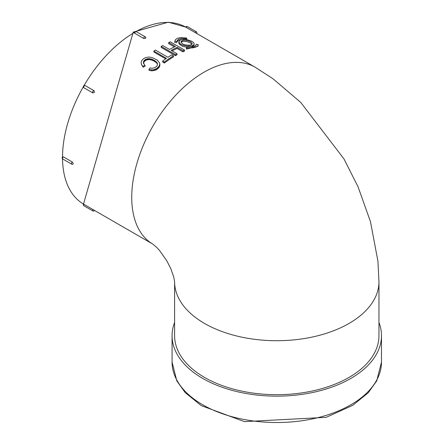<?xml version="1.0" encoding="UTF-8"?>
<svg xmlns="http://www.w3.org/2000/svg" width="444" height="444" viewBox="0 0 444 444"><rect width="100%" height="100%" fill="white"/><g stroke="black" fill="none" stroke-linecap="round" stroke-linejoin="round"><path stroke-width="0.67" d="M92.863 92.951L92.863 92.951A1.26 1.26 0 0 0 92.874 92.957L83.944 87.801A1.26 1.26 0 0 1 83.478 86.075A1.26 1.26 0 0 1 85.204 85.614L94.122 90.765A1.26 0.727 -60 0 1 94.128 90.765L94.383 92.369L92.863 92.951A1.26 0.727 -60 0 1 92.863 91.492A1.26 0.727 -60 0 1 94.122 90.765L85.209 85.614A1.26 0.727 120 0 0 85.204 85.614A1.26 0.727 120 0 0 83.938 86.347A1.26 0.727 120 0 0 83.944 87.801L92.857 92.946M62.776 159.013A1.26 1.26 0 0 1 62.782 156.826L63.414 156.887A1.26 0.727 120 0 0 62.587 157.997A1.26 0.727 120 0 0 62.776 159.013L71.7 164.163A1.26 0.727 -60 0 1 71.506 163.148A1.26 0.727 -60 0 1 72.333 162.038L63.414 156.887M72.333 162.038L73.221 163.586L72.966 164.158A1.26 1.26 0 0 1 71.7 164.163M83.677 204.179L83.944 204.323A1.26 0.727 120 0 0 83.944 205.788L92.863 210.939A1.26 0.727 -60 0 1 92.863 209.474L83.944 204.323M92.863 209.474L152.764 244.067A102.181 58.997 -60 0 1 137.279 162.132A102.181 58.997 -60 0 1 203.99 72.222A102.181 58.997 -60 0 1 255.045 67.138L273.005 78.782L300.743 102.42L343.956 158.891L358.036 186.774L370.468 221.65L377.938 261.222L378.96 281.746A102.181 58.991 180 0 1 276.817 340.72A102.181 58.991 180 0 1 174.597 281.796A102.181 58.991 180 0 1 174.597 281.79L173.759 277.084L170.923 268.947L166.966 261.066L159.529 250.46L156.876 247.563L152.758 244.061M196.298 33.233L195.038 32.506A1.26 0.727 -60 0 1 196.304 31.768L187.385 26.618A1.26 0.727 120 0 0 186.119 27.356L195.038 32.506M145.216 36.83A1.26 1.26 0 0 1 145.843 37.929L145.477 38.439L143.69 38.445A1.26 0.727 -60 0 1 144.239 37.174A1.26 0.727 -60 0 1 145.216 36.83L136.291 31.679A1.26 0.727 120 0 0 135.32 32.024A1.26 0.727 120 0 0 134.771 33.294L143.69 38.445M134.771 33.294L134.399 32.778A1.26 1.26 0 0 1 136.291 31.679M141.353 64.325L143.179 67.216L145.166 66.067L143.434 62.859L143.506 61.666L144.35 60.384L145.565 59.441L147.591 58.758L151.132 59.019L153.618 60.018L156.022 61.622L157.431 63.475L157.392 65.113L156.627 66.328L154.917 67.677L152.081 68.271L149.994 67.91L148.929 69.575L153.125 69.88L156.593 68.648L159.08 66.234L159.651 64.663L159.624 63.076L157.265 60.034L152.031 57.554L148.796 57.043L145.837 57.52L143.773 58.586L141.963 60.223L141.137 62.232L141.353 64.325L142.901 66.4L144.905 65.235M148.929 69.575L149.201 70.396L151.92 70.851L156.155 69.908L159.279 67.127L159.918 65.035L159.74 63.603M143.695 63.775L143.923 62.06L144.966 60.9L146.714 59.918L148.895 59.524L151.31 59.923L153.791 60.928L156.194 62.526L157.509 64.13M162.604 61.117L162.737 62.055L164.424 63.031A102.181 58.997 -60 0 1 173.471 56.865L173.449 55.85L171.761 54.878A103.441 59.724 120 0 0 167.954 57.309L155.372 50.044A103.441 59.724 120 0 0 153.84 51.082L166.428 58.347A103.441 59.724 120 0 0 162.604 61.117L164.286 62.088A103.441 59.724 -60 0 1 173.449 55.85M153.84 51.082L153.929 52.059L165.701 58.852M172.061 50.932A102.181 58.997 -60 0 1 177.056 48.452L182.917 51.837A102.181 58.997 -60 0 1 184.427 51.165L184.538 50.078L170.268 41.841A103.441 59.724 120 0 0 168.737 42.519L175.463 46.404A103.441 59.724 120 0 0 169.458 49.434L162.732 45.549A103.441 59.724 120 0 0 161.205 46.409L175.474 54.651A103.441 59.724 -60 0 1 177.001 53.785L171.14 50.405A103.441 59.724 -60 0 1 177.15 47.375L183.006 50.755A103.441 59.724 -60 0 1 184.538 50.078M161.205 46.409L161.2 47.441L175.469 55.678A102.181 58.997 -60 0 1 176.984 54.828L177.001 53.785M168.737 42.519L168.648 43.595L174.381 46.909M176.845 41.986L178.449 40.315L181.208 39.594M174.919 40.937L174.742 42.369L176.762 42.58L177.273 40.343L178.677 39.183L180.969 38.523L186.647 38.767L186.658 38.001L180.386 37.579L177.328 38.306L175.419 39.721L174.919 40.937L174.892 41.264L176.923 41.47M178.976 41.453L179.332 42.857L180.519 44.045L182.351 45.033L187.085 46.126L191.675 45.854L193.301 45.227L194.183 44.189L194.045 43.251L193.051 42.13L191.408 41.109L187.002 39.627L184.549 39.305L180.702 39.76L178.976 41.453L178.782 42.729L179.16 43.956L182.195 46.137L186.497 47.197M191.408 46.992L193.917 45.332L194.189 44.178M186.524 47.014L186.363 49.079L197.935 46.243L198.279 44.711L196.248 44.311L195.915 45.216L194.472 46.226L192.052 46.898L186.524 47.014L186.513 47.974L192.668 47.869L195.621 47.169L197.602 46.065L198.229 45.077M174.597 281.79L174.597 335.697A102.181 58.991 180 0 0 204.523 377.411A102.181 58.991 180 0 0 315.884 390.198A102.181 58.991 180 0 0 378.96 335.697L378.96 281.724A102.181 58.991 180 0 1 378.96 281.751M186.363 49.079L186.513 47.974M197.985 45.854L198.091 45.438M195.965 45.455L196.248 44.311M182.14 40.587L183.588 40.232L187.39 40.521L190.692 41.786L192.152 43.301L192.063 44.017L191.37 44.628L190.082 45.066L188.345 45.244L184.521 44.733L182.922 44.106L181.102 42.48L181.002 41.758L182.14 40.587L181.923 41.714L183.339 41.364L187.052 41.636L190.371 42.896L191.841 44.3M181.047 42.341L181.923 41.714M174.742 42.369L174.892 41.264M186.363 39.91L186.647 38.767M175.469 55.678L175.474 54.651M177.056 48.452L177.15 47.375M182.917 51.837L183.006 50.755M164.424 63.031L164.286 62.088M143.667 63.059L143.423 62.204M143.678 63.708L143.434 62.859M143.739 62.521L143.506 61.666M143.923 62.06L143.69 61.194M144.206 61.638L143.984 60.773M144.572 61.255L144.35 60.384M144.966 60.9L144.75 60.029M145.36 60.589L145.149 59.712M145.776 60.317L145.565 59.441M146.226 60.095L146.021 59.213M146.714 59.918L146.514 59.03M147.242 59.774L147.042 58.886M147.78 59.651L147.591 58.758M148.335 59.563L148.146 58.664M148.895 59.524L148.712 58.619M149.478 59.546L149.301 58.647M150.083 59.635L149.9 58.73M150.694 59.768L150.516 58.863M151.31 59.923L151.132 59.019M151.931 60.107L151.754 59.202M152.553 60.334L152.381 59.424M153.174 60.612L153.002 59.701M153.791 60.928L153.618 60.018M154.373 61.255L154.201 60.345M154.901 61.566L154.728 60.656M155.378 61.877L155.2 60.967M155.805 62.193L155.633 61.283M156.194 62.526L156.022 61.622M156.554 62.882L156.377 61.971M156.893 63.248L156.715 62.338M157.198 63.614L157.021 62.709M157.448 63.992L157.27 63.087M151.92 70.851L151.654 70.024M153.385 70.718L153.125 69.88M154.49 70.496L154.234 69.653M155.389 70.235L155.145 69.386M156.155 69.908L155.916 69.053M156.826 69.508L156.593 68.648M157.437 69.048L157.209 68.176M157.997 68.565L157.781 67.693M158.508 68.093L158.297 67.21M158.941 67.616L158.736 66.733M159.279 67.127L159.08 66.234M159.524 66.617L159.329 65.723M159.701 66.095L159.513 65.196M159.834 65.562L159.651 64.663M159.918 65.035L159.74 64.13M143.179 67.216L142.901 66.4M378.96 322.505A104.706 60.451 180 0 1 381.485 335.697A104.706 60.451 180 0 1 276.779 396.148A104.706 60.451 180 0 1 172.072 335.697A104.706 60.451 180 0 1 174.597 322.505M83.317 86.824A102.181 58.997 120 0 0 62.521 157.026M62.526 158.819A102.181 58.997 120 0 0 83.478 204.062L133.256 32.107L168.326 22.2L185.659 27.084A102.181 58.997 120 0 0 136.003 31.557M134.443 32.445A102.181 58.997 120 0 0 84.049 85.559M134.582 32.401A99.151 57.248 -60 0 1 135.087 32.123M172.072 335.697L172.072 362.065A104.706 60.451 0 0 0 276.779 422.516A104.706 60.451 0 0 0 381.485 362.065L381.485 335.697M195.044 32.501L255.078 67.161M196.764 33.494A1.26 1.26 0 0 0 196.304 31.768M187.385 26.618A1.26 1.26 0 0 0 185.659 27.084M92.863 210.939A1.26 1.26 0 0 0 94.583 210.478M83.483 204.062A1.26 1.26 0 0 0 83.944 205.788M172.072 362.065L176.806 380.852L185.198 392.629L201.265 405.616L244.489 421.639L326.201 417.332L352.752 405.328L368.248 392.751L376.728 380.885L381.485 362.065"/></g></svg>
